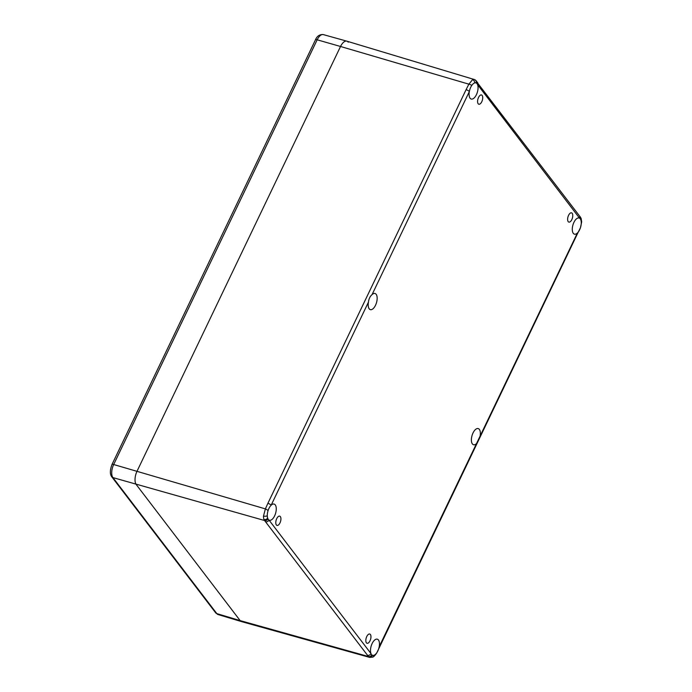 <?xml version="1.0" encoding="UTF-8"?>
<svg xmlns="http://www.w3.org/2000/svg" width="692" height="692" viewBox="0 0 692 692"><rect width="100%" height="100%" fill="white"/><g stroke="black" fill="none" stroke-linecap="round" stroke-linejoin="round"><path stroke-width="1.04" d="M366.397 642.807A4.818 2.284 -73.8 0 1 366.457 637.245A4.818 2.284 -73.8 0 1 369.736 634.019A4.818 2.284 -73.8 0 1 370.583 639.287A4.818 2.284 -73.8 0 1 367.045 643.275A4.818 2.284 -73.8 0 1 366.397 642.807M568.201 221.622A4.818 2.284 -73.8 0 1 568.253 216.06A4.818 2.284 -73.8 0 1 571.531 212.833A4.818 2.284 -73.8 0 1 572.388 218.101A4.818 2.284 -73.8 0 1 568.85 222.089A4.818 2.284 -73.8 0 1 568.201 221.622M478.163 103.748A4.818 2.284 -73.8 0 1 478.215 98.186A4.818 2.284 -73.8 0 1 481.494 94.96A4.818 2.284 -73.8 0 1 482.35 100.219A4.818 2.284 -73.8 0 1 478.812 104.215A4.818 2.284 -73.8 0 1 478.163 103.748M276.359 524.934A4.818 2.284 -73.8 0 1 276.419 519.372A4.818 2.284 -73.8 0 1 279.698 516.146A4.818 2.284 -73.8 0 1 280.545 521.413A4.818 2.284 -73.8 0 1 277.008 525.401A4.818 2.284 -73.8 0 1 276.359 524.934M477.411 82.279A2.768 2.301 142.6 0 1 477.428 82.305A2.768 2.301 142.6 0 1 477.575 84.666A8.408 3.988 -73.8 0 1 476.624 94.233A8.408 3.988 -73.8 0 1 471.235 99.051A8.408 3.988 -73.8 0 1 469.34 91.552A2.768 0.804 -154.4 0 0 466.088 89.657L267.89 503.326A2.768 0.804 25.6 0 1 271.143 505.221A8.408 3.988 -73.8 0 1 274.118 504.079A8.408 3.988 -73.8 0 1 275.606 513.274A8.408 3.988 -73.8 0 1 269.43 520.237A8.408 3.988 -73.8 0 1 268.98 520.038A2.768 2.301 142.6 0 1 265.512 521.751L367.504 655.281A2.768 2.301 -37.4 0 0 370.973 653.568A8.408 3.988 -73.8 0 1 371.924 644.001A8.408 3.988 -73.8 0 1 377.313 639.183A8.408 3.988 -73.8 0 1 379.199 646.683A2.768 0.804 25.6 0 1 379.354 647.202A2.768 0.804 25.6 0 1 379.328 647.245M367.504 655.281L368.455 656.526A2.768 2.31 -37.1 0 0 371.872 654.917A8.408 3.988 -73.8 0 1 371.492 654.52A8.408 3.988 -73.8 0 1 370.973 653.568L268.98 520.038A8.408 3.988 -73.8 0 1 268.297 519.415A8.408 3.988 -73.8 0 1 267.977 518.896A2.768 2.292 142.3 0 1 264.569 520.514L265.512 521.751M369.675 657.4L372.668 657.149A2.768 2.266 -113.6 0 0 373.905 655.289A8.408 3.988 -73.8 0 1 372.633 655.341A8.408 3.988 -73.8 0 1 372.426 655.263A2.768 2.422 120.7 0 1 369.182 657.184A8.935 4.239 106.2 0 0 369.675 657.4L241.551 621.615A10.259 4.861 106.2 0 1 240.141 620.603L136.255 484.599L240.141 620.603L368.455 656.526L369.182 657.184M376.716 652.997A2.768 0.675 -149.4 0 0 376.733 652.98A2.768 0.675 -149.4 0 0 376.751 652.824A8.408 3.988 -73.8 0 1 373.905 655.289A6.167 2.924 -73.8 0 1 372.426 655.263A8.408 3.988 -73.8 0 1 371.872 654.917M267.977 518.896A8.408 3.988 -73.8 0 1 267.648 518.092A6.167 2.924 -73.8 0 1 267.285 515.722A2.768 1.211 -179.1 0 1 263.488 516.05A8.935 4.239 106.2 0 0 264.007 519.493A2.768 2.076 -21.5 0 0 267.648 518.092A8.408 3.988 -73.8 0 1 267.285 515.722A8.408 3.988 -73.8 0 1 268.089 510.575A2.768 0.675 -149.4 0 0 265.382 508.888L263.488 516.05M480.101 436.09L476.503 443.607A8.408 3.988 -73.8 0 1 473.527 444.748A8.408 3.988 -73.8 0 1 472.039 435.553A8.408 3.988 -73.8 0 1 478.215 428.59A8.408 3.988 -73.8 0 1 480.101 436.09L577.396 233.014A8.408 3.988 -73.8 0 1 574.429 234.155A8.408 3.988 -73.8 0 1 572.941 224.961A8.408 3.988 -73.8 0 1 579.109 217.997A8.408 3.988 -73.8 0 1 579.567 218.196A2.768 2.301 -37.4 0 0 579.429 215.843L580.389 217.089A2.768 2.31 142.9 0 1 580.389 217.089A2.768 2.31 142.9 0 1 580.571 219.338A8.408 3.988 -73.8 0 1 580.899 220.142A8.408 3.988 -73.8 0 1 581.254 222.513A2.768 1.211 0.9 0 0 581.687 221.881L581.133 218.447A2.768 2.076 158.5 0 1 581.133 218.447A2.768 2.076 158.5 0 1 580.899 220.142A6.167 2.924 -73.8 0 1 581.254 222.513A8.408 3.988 -73.8 0 1 580.458 227.659A8.408 3.988 -73.8 0 1 577.396 233.014A2.768 0.804 -154.4 0 1 577.552 233.533L376.733 652.98C374.934 655.583 373.585 656.967 372.677 657.149M368.447 302.144C368.836 298.849 370.038 296.34 372.045 294.628A8.408 3.988 -73.8 0 1 375.012 293.486A8.408 3.988 -73.8 0 1 376.5 302.672A8.408 3.988 -73.8 0 1 370.332 309.644A8.408 3.988 -73.8 0 1 368.447 302.144L271.143 505.221A8.408 3.988 -73.8 0 0 268.089 510.575M372.045 294.628L469.34 91.552A8.408 3.988 -73.8 0 1 471.797 85.41A2.768 0.926 -159.6 0 0 468.873 84.164L466.088 89.657M581.107 218.387A2.768 2.076 158.5 0 1 581.133 218.438L580.389 217.089M472.575 79.658A2.768 2.266 66.4 0 1 474.643 82.936A8.408 3.988 -73.8 0 1 475.914 82.893A8.408 3.988 -73.8 0 1 476.122 82.971A2.768 2.422 -59.3 0 0 475.196 79.909L474.262 79.502A8.935 4.239 106.2 0 0 472.575 79.658L468.873 84.164L340.525 46.485L137.033 471.217A10.259 4.861 106.2 0 0 136.255 484.599A10.259 4.861 -73.8 0 1 137.033 471.217L340.525 46.485A10.259 4.861 -73.8 0 1 346.822 41.165A10.259 4.861 -73.8 0 1 348.232 42.169M471.797 85.41A8.408 3.988 -73.8 0 1 474.643 82.936A6.167 2.924 -73.8 0 1 476.122 82.971A8.408 3.988 -73.8 0 1 476.676 83.308A2.768 2.292 -37.7 0 0 476.477 81.059A2.768 2.292 -37.7 0 0 476.459 81.033M476.676 83.308A8.408 3.988 -73.8 0 1 477.575 84.666L579.567 218.196A8.408 3.988 -73.8 0 1 580.571 219.338M476.503 443.607L379.199 646.683A8.408 3.988 -73.8 0 1 376.751 652.824M264.007 519.493L264.569 520.514L112.917 477.592A10.017 4.749 -73.8 0 1 113.678 464.522L317.17 39.799A10.017 4.749 -73.8 0 1 323.32 34.6L346.822 41.165M474.721 79.701A8.935 4.239 106.2 0 0 474.262 79.502L346.865 41.174A10.259 4.861 106.2 0 0 340.525 46.485L317.17 39.799A3.079 0.9 25.6 0 0 315.457 39.833C317.04 36.045 319.661 34.297 323.32 34.6M111.767 476.805L215.653 612.818A3.079 2.56 -37.4 0 0 216.804 613.596A10.017 4.749 -73.8 0 0 218.136 614.574L241.508 621.598A10.259 4.861 -73.8 0 1 240.141 620.603L216.804 613.596L112.917 477.592A3.079 2.56 -37.4 0 1 111.767 476.805C109.838 474.297 109.898 470.214 111.966 464.557A3.079 0.9 25.6 0 1 113.678 464.522L265.382 508.888L267.89 503.326M577.552 233.533L580.432 227.806L581.678 221.881M475.188 79.909L579.429 215.835M315.457 39.833L111.966 464.557M218.136 614.574L215.653 612.818"/></g></svg>
